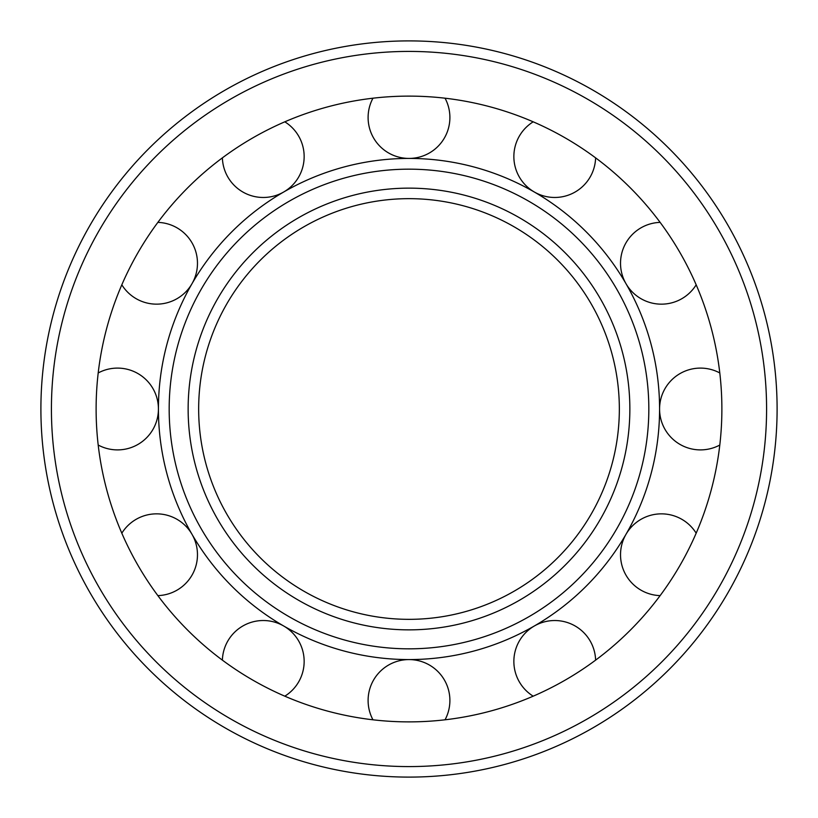 <?xml version="1.0" encoding="UTF-8"?>
<svg xmlns="http://www.w3.org/2000/svg" width="818" height="818" viewBox="0 0 818 818"><rect width="100%" height="100%" fill="white"/><g stroke="black" fill="none" stroke-linecap="round" stroke-linejoin="round"><path stroke-width="1.23" d="M198.662 409A210.338 210.338 0 0 0 514.174 591.158A210.338 210.338 0 0 0 514.174 226.842A210.338 210.338 0 0 0 198.662 409A210.338 210.338 0 0 0 514.174 591.158A210.338 210.338 0 0 0 514.174 226.842A210.338 210.338 0 0 0 198.662 409M169.173 409A239.827 239.827 0 0 0 528.909 616.7A239.827 239.827 0 0 0 528.909 201.3A239.827 239.827 0 0 0 169.173 409M158.426 409A250.574 250.574 0 0 0 534.287 626.005A250.574 250.574 0 0 0 534.287 191.995A250.574 250.574 0 0 0 158.426 409M96.115 409A312.885 312.885 0 0 0 565.442 679.962A312.885 312.885 0 0 0 565.442 138.037A312.885 312.885 0 0 0 96.115 409M40.9 409A368.1 368.1 0 0 0 593.05 727.785A368.1 368.1 0 0 0 593.05 90.215A368.1 368.1 0 0 0 40.9 409M445.043 719.799A40.9 40.9 0 0 0 418.969 660.811A40.9 40.9 0 0 0 372.957 719.799M595.616 660.146A40.9 40.9 0 0 0 554.093 620.535A40.9 40.9 0 0 0 533.193 696.179M696.179 533.193A40.9 40.9 0 0 0 620.525 554.737A40.9 40.9 0 0 0 660.146 595.616M719.799 372.957A40.9 40.9 0 0 0 659.574 409A40.9 40.9 0 0 0 719.799 445.043M660.146 222.384A40.9 40.9 0 0 0 650.218 302.599A40.9 40.9 0 0 0 696.179 284.807M533.193 121.821A40.9 40.9 0 0 0 554.093 197.465A40.9 40.9 0 0 0 595.616 157.854M372.957 98.201A40.9 40.9 0 0 0 418.969 157.189A40.9 40.9 0 0 0 445.043 98.201M222.384 157.854A40.9 40.9 0 0 0 283.713 191.995A40.9 40.9 0 0 0 284.807 121.821M121.821 284.807A40.9 40.9 0 0 0 191.995 283.713A40.9 40.9 0 0 0 157.854 222.384M98.201 445.043A40.9 40.9 0 0 0 158.426 409A40.9 40.9 0 0 0 98.201 372.957M157.854 595.616A40.9 40.9 0 0 0 191.995 534.287A40.9 40.9 0 0 0 121.821 533.193M284.807 696.179A40.9 40.9 0 0 0 283.713 626.005A40.9 40.9 0 0 0 222.384 660.146M188.14 409A220.86 220.86 0 0 0 519.43 600.269A220.86 220.86 0 0 0 519.43 217.731A220.86 220.86 0 0 0 188.14 409M51.422 409A357.578 357.578 0 0 0 587.794 718.674A357.578 357.578 0 0 0 587.794 99.326A357.578 357.578 0 0 0 51.422 409"/></g></svg>
